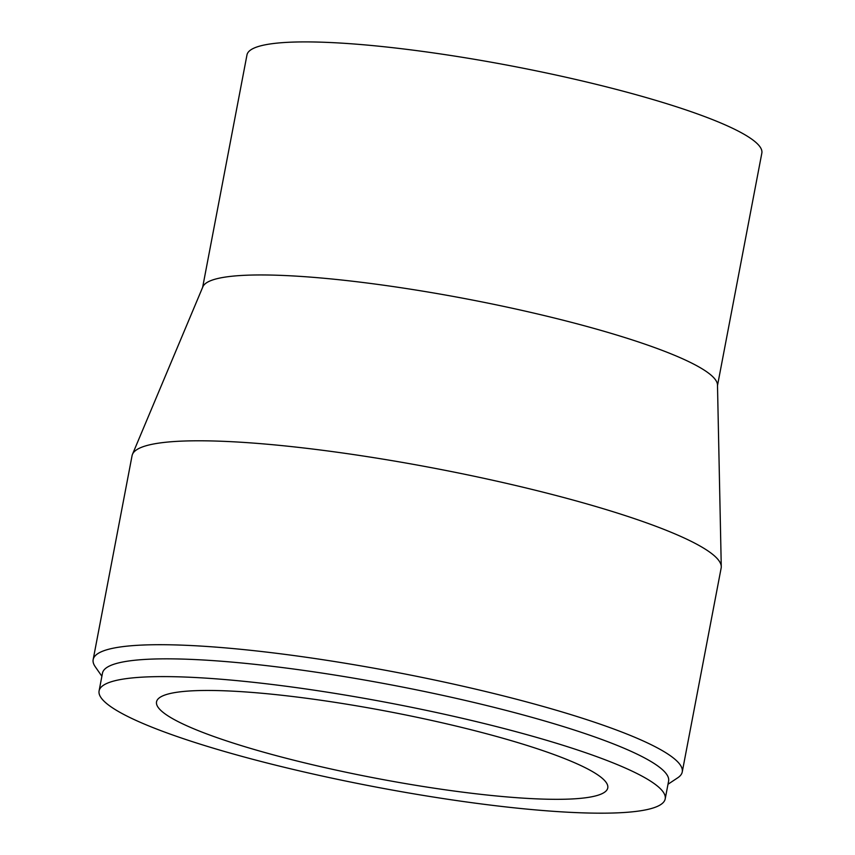 <?xml version="1.0" encoding="UTF-8"?>
<svg xmlns="http://www.w3.org/2000/svg" width="855" height="855" viewBox="0 0 855 855"><rect width="100%" height="100%" fill="white"/><g stroke="black" fill="none" stroke-linecap="round" stroke-linejoin="round"><path stroke-width="1.28" d="M233.586 691.203A229.685 33.922 -169.2 0 0 156.529 701.859A229.685 33.922 -169.2 0 0 285.965 758.193A229.685 33.922 -169.2 0 0 530.72 798.581A229.685 33.922 -169.2 0 0 607.766 787.936A229.685 33.922 -169.2 0 0 478.34 731.602A229.685 33.922 -169.2 0 0 233.586 691.203M665.201 798.891L668.599 781.117A288.156 42.558 -169.2 0 0 506.213 710.441A288.156 42.558 -169.2 0 0 199.151 659.771A288.156 42.558 -169.2 0 0 102.482 673.131L99.095 690.893A288.156 42.558 -169.2 0 0 261.47 761.57A288.156 42.558 -169.2 0 0 568.543 812.25A288.156 42.558 -169.2 0 0 665.201 798.891A288.156 42.558 -169.2 0 0 502.826 728.214A288.156 42.558 -169.2 0 0 195.763 677.534A288.156 42.558 -169.2 0 0 99.095 690.893M667.99 784.259L677.705 777.815A299.849 44.289 -169.2 0 0 682.247 771.947A299.849 44.289 -169.2 0 0 513.278 698.407A299.849 44.289 -169.2 0 0 193.754 645.675A299.849 44.289 -169.2 0 0 93.163 659.579A299.849 44.289 -169.2 0 0 95.226 666.697L101.884 676.262M682.247 771.947L721.15 568.03A299.849 44.289 -169.2 0 0 721.267 566.641A299.849 44.289 -169.2 0 0 547.98 493.41A299.849 44.289 -169.2 0 0 232.656 441.757A299.849 44.289 -169.2 0 0 132.472 454.326A299.849 44.289 -169.2 0 0 132.065 455.662L93.163 659.579M721.267 566.641L717.484 384.953A262.068 38.71 -169.2 0 0 566.031 320.946A262.068 38.71 -169.2 0 0 290.433 275.802A262.068 38.71 -169.2 0 0 202.87 286.778L132.472 454.326M717.495 385.573L761.837 153.12A262.068 38.71 -169.2 0 0 614.157 88.835A262.068 38.71 -169.2 0 0 334.893 42.75A262.068 38.71 -169.2 0 0 246.977 54.902L202.635 287.355"/></g></svg>
